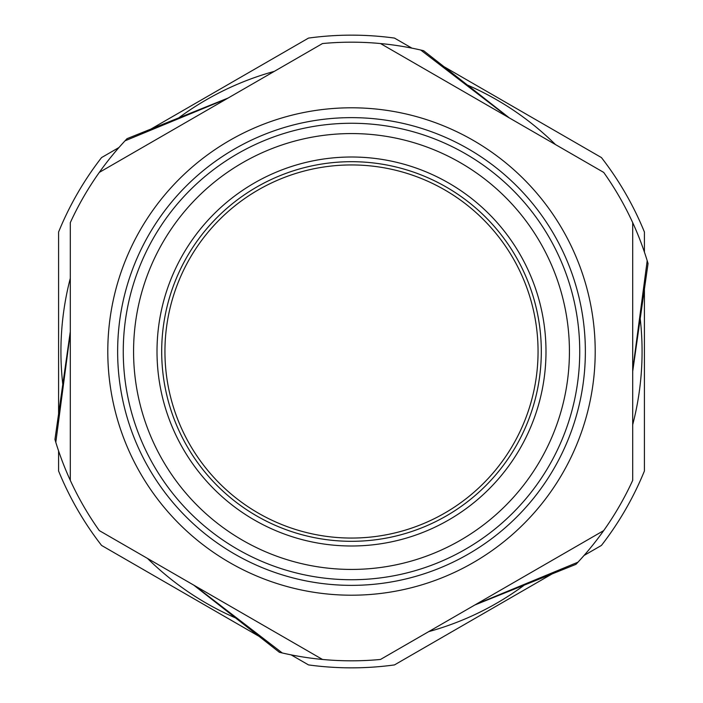 <?xml version="1.0" encoding="UTF-8"?>
<svg xmlns="http://www.w3.org/2000/svg" width="703" height="703" viewBox="0 0 703 703"><rect width="100%" height="100%" fill="white"/><g stroke="black" fill="none" stroke-linecap="round" stroke-linejoin="round"><path stroke-width="1.05" d="M538.059 351.5A186.559 186.559 0 0 1 351.5 538.059A186.559 186.559 0 0 1 164.941 351.5A186.559 186.559 0 0 1 351.5 164.941A186.559 186.559 0 0 1 538.059 351.5M541.31 351.5A189.81 189.81 0 0 1 351.5 541.31A189.81 189.81 0 0 1 161.69 351.5A189.81 189.81 0 0 1 351.5 161.69A189.81 189.81 0 0 1 541.31 351.5M111.232 310.708A243.704 243.704 0 0 1 392.292 111.232A243.704 243.704 0 0 1 591.768 392.292A243.704 243.704 0 0 1 310.708 591.768A243.704 243.704 0 0 1 111.232 310.708M640.213 318.644A290.576 290.576 0 0 1 632.7 424.709M524.306 585.107A290.576 290.576 0 0 1 428.698 631.628M235.593 617.955A290.576 290.576 0 0 1 147.498 558.419M62.787 384.356A290.576 290.576 0 0 1 70.3 278.291M118.965 147.525L101.566 157.569A316.35 316.35 0 0 0 58.586 232.016L58.586 413.909M58.586 450.895L58.586 470.984A316.35 316.35 0 0 0 101.566 545.431L259.091 636.373M291.121 654.871L308.52 664.915A316.35 316.35 0 0 0 394.48 664.915L552.004 573.973M584.035 555.475L601.434 545.431A316.35 316.35 0 0 0 644.414 470.984L644.414 289.091M443.909 66.627L601.434 157.569A316.35 316.35 0 0 1 644.414 232.016L644.414 252.105M150.996 129.027L308.52 38.085A316.35 316.35 0 0 1 394.48 38.085L411.879 48.129M178.694 117.893A290.576 290.576 0 0 1 274.302 71.372M467.407 85.045A290.576 290.576 0 0 1 555.502 144.581M193.659 585.072L279.39 652.296A309.32 309.32 0 0 0 322.501 659.458L99.299 530.598A309.32 309.32 0 0 1 55.801 442.292A309.32 309.32 0 0 1 54.948 439.454L70.3 331.588M632.7 371.412L648.052 263.546A309.32 309.32 0 0 0 647.199 260.708A309.32 309.32 0 0 0 632.7 222.64L632.7 480.36A309.32 309.32 0 0 1 577.971 562.189A309.32 309.32 0 0 1 575.942 564.342L474.859 604.984M509.341 117.928L423.61 50.704A309.32 309.32 0 0 0 420.719 50.027L508.172 117.252M70.3 480.36L70.3 222.64A309.32 309.32 0 0 1 125.029 140.811A309.32 309.32 0 0 1 127.058 138.658L228.141 98.016M420.719 50.027A309.32 309.32 0 0 0 322.501 43.542L99.299 172.402M125.029 140.811L226.972 98.692M55.801 442.292L70.3 332.941M282.281 652.973L194.828 585.748M577.971 562.189L476.028 604.308M647.199 260.708L632.7 370.059M157.006 351.5A194.494 194.494 0 0 0 351.5 545.994A194.494 194.494 0 0 0 545.994 351.5A194.494 194.494 0 0 0 351.5 157.006A194.494 194.494 0 0 0 157.006 351.5A194.494 194.494 0 0 1 351.5 157.006A194.494 194.494 0 0 1 545.994 351.5M123.262 351.5A228.238 228.238 0 0 0 351.5 579.738A228.238 228.238 0 0 0 579.738 351.5A228.238 228.238 0 0 0 351.5 123.262A228.238 228.238 0 0 0 123.262 351.5M585.362 351.5A233.862 233.862 0 0 1 351.5 585.362A233.862 233.862 0 0 1 117.638 351.5A233.862 233.862 0 0 1 351.5 117.638A233.862 233.862 0 0 1 585.362 351.5M603.701 530.598L380.499 659.458A309.32 309.32 0 0 1 322.501 659.458M380.499 43.542L603.701 172.402A309.32 309.32 0 0 1 632.7 222.64M569.43 351.5A217.93 217.93 0 0 1 351.5 569.43A217.93 217.93 0 0 1 133.57 351.5A217.93 217.93 0 0 1 351.5 133.57A217.93 217.93 0 0 1 569.43 351.5"/></g></svg>
